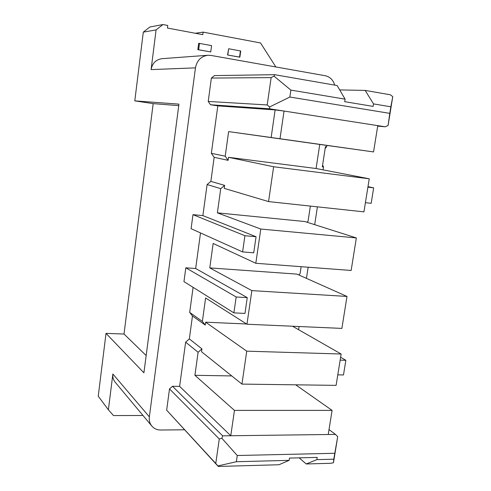 <?xml version="1.0" encoding="UTF-8"?>
<svg xmlns="http://www.w3.org/2000/svg" width="491" height="491" viewBox="0 0 491 491"><rect width="100%" height="100%" fill="white"/><g stroke="black" fill="none" stroke-linecap="round" stroke-linejoin="round"><path stroke-width="0.74" d="M295.705 384.821L332.094 410.39L234.453 410.39L194.915 375.296L198.1 352.268L201.93 348.88L201.531 351.74L241.946 384.097L336.108 385.361L341.135 354.017L292.513 326.227M194.915 375.296L231.752 375.94M377.696 126.126L385.171 126.788L388.086 125.512L392.757 96.653L390.345 94.775L365.163 90.405L339.698 89.921M162.944 24.55L156.083 29.908L143.298 32.13L149.884 27.005L162.944 24.55L167.756 25.458L167.425 28.042L202.789 34.671L203.127 32.13L195.258 33.259M244.917 235.729L256.063 236.723L253.737 252.816L242.603 251.92L191.091 228.689L192.981 214.653L244.917 235.729L242.603 251.92M345.087 99.151L337.139 85.538L274.672 74.693L274.009 76.136L290.868 90.092L345.087 99.151L344.694 101.68L373.117 106.387L373.516 103.902L365.163 90.405M326.828 145.416L326.613 146.803L325.171 148.362M322.612 165.08L323.514 167.014L323.078 169.861M317.413 206.846L314.682 224.663M308.158 267.221L306.445 278.372M299.068 326.515L298.583 329.694M178.742 105.626L153.174 103.619L134.792 100.876L178.939 104.129L143.912 372.798L106.013 333.377L98.243 396.2L108.376 409.795L113.482 415.558L142.998 415.49M329.019 429.576L335.476 434.412L337.691 436.695L333.475 462.718L330.817 463.283L306.249 463.977L299.16 457.845M365.414 202.66L371.171 203.311L373.663 187.857L367.906 187.157M373.663 187.857L367.98 186.666M198.1 352.268L185.635 342.166L189.336 338.913L201.93 348.88M341.135 354.017L246.746 351.163L205.637 322.188L205.232 325.073L192.472 315.958L189.336 338.913M246.599 323.992L205.637 322.188M184.518 429.791L160.723 430.018C157.077 429.993 154.119 428.68 151.848 426.078C149.767 423.5 148.933 420.419 149.35 416.841L195.455 67.862C196.909 60.485 201.052 56.287 207.877 55.268L210.977 55.428L325.281 75.743C330.001 76.811 333.15 79.941 334.727 85.121M346.996 296.441L251.846 290.611L209.767 267.902L296.902 274.113L346.996 296.441L341.883 328.399L246.961 324.226L205.606 297.994L202.372 321.409L205.232 325.073M151.848 426.078L115.152 382.182C113.286 379.874 112.525 377.149 112.869 374.001L108.376 409.795M203.127 32.13L260.525 42.956L275.868 66.96M172.482 386.276L222.681 435.855L230.77 435.75L179.62 386.362L172.482 386.276L169.512 388.915L166.652 410.175L218.274 466.45L278.956 464.744L289.125 460.355L236.355 461.724L217.918 465.941L218.274 466.45M183.959 281.619L185.819 267.81L236.165 296.981L233.894 312.871L183.959 281.619M246.961 324.226L251.846 290.611M256.063 236.723L202.869 215.617L207.104 184.548L220.729 188.654L217.384 212.855L260.789 229.033L255.811 263.28L213.149 243.456L209.767 267.902M233.894 312.871L244.966 313.424L247.255 297.62L195.67 268.503L200.512 232.937M202.372 321.409L189.686 312.411L193.104 287.339M340.619 357.27L345.848 360.296L340.153 360.142M337.796 374.848L343.485 374.958L345.848 360.296M274.009 76.136L271.136 77.603L211.369 78.075L208.227 101.434L267.214 104.957L269.571 106.964L289.85 97.034L290.868 90.092M208.227 101.434L210.504 104.749L269.755 108.83L269.571 106.964M260.789 229.033L356.349 237.932L304.88 221.539L217.384 212.855M298.718 274.923L300.075 273.72L301.143 266.693M337.691 436.695L333.788 459.189L316.861 459.631L317.217 457.397L289.475 458.085L289.125 460.355M156.083 29.908L151.099 69.599L195.455 67.862M143.298 32.13L134.792 100.876M273.634 166.756L268.552 201.586L224.209 188.372L224.626 185.371L210.866 181.388L214.156 157.304L228.106 160.342L228.524 157.316L273.634 166.756L369.244 178.798L316.087 168.511L319.751 144.434L373.553 151.928L279.999 138.744L284.043 111.052L275.138 109.916L271.142 137.505L279.999 138.744M211.369 78.075L214.444 75.596L274.672 74.693M271.136 77.603L267.214 104.957M269.755 108.83L377.775 125.635L373.553 151.928M228.106 160.342L225.216 156.212L228.622 131.594L319.751 144.434M316.087 168.511L228.524 157.316M369.244 178.798L363.941 211.854L268.552 201.586M306.949 222.196L308.066 221.22L310.367 206.085M234.453 410.39L230.77 435.75L328.227 434.504L332.094 410.39M192.981 214.653L202.869 215.617M207.877 55.268L161.987 58.674C155.954 59.564 152.327 63.204 151.099 69.599M323.514 167.014L322.342 166.86L325.435 146.637L326.613 146.803M255.811 263.28L351.145 270.461L356.349 237.932M179.62 386.362L185.635 342.166M236.165 296.981L247.255 297.62M224.626 185.371L220.729 188.654M289.85 97.034L389.78 113.36L390.842 106.799L373.516 103.902M390.842 106.799L392.757 96.653M146.165 355.539L124.014 334.04L106.013 333.377M333.788 459.189L333.475 462.718M316.861 459.631L306.249 463.977M377.775 125.635L385.171 126.788M239.866 57.202L240.725 51.009L228.646 48.738L227.56 54.992L239.866 57.202L239.553 57.085L240.412 50.886M199.475 43.411L211.59 45.62L210.743 51.917L197.836 49.659L198.64 49.738L199.475 43.411L198.671 43.325L197.836 49.659M189.686 312.411L192.472 315.958M185.819 267.81L195.67 268.503M207.104 184.548L210.866 181.388M225.216 156.212L211.351 153.327L214.156 157.304M211.351 153.327L217.814 105.872L210.504 104.749M217.814 105.872L275.138 109.916M246.746 351.163L241.946 384.097M335.476 434.412L328.227 434.504M124.014 334.04L153.174 103.619M169.512 388.915L219.281 438.966L221.895 438.316L222.681 435.855M166.652 410.175L215.764 463.479L219.281 438.966M215.764 463.479L217.918 465.941M228.622 131.594L271.142 137.505M239.553 57.085L227.56 54.992M227.793 54.974L228.646 48.738M210.743 51.917L198.64 49.738M221.895 438.316L237.263 455.513L334.745 453.285M388.086 125.512L389.78 113.36M237.263 455.513L236.355 461.724M149.35 416.841L112.869 374.001"/></g></svg>
